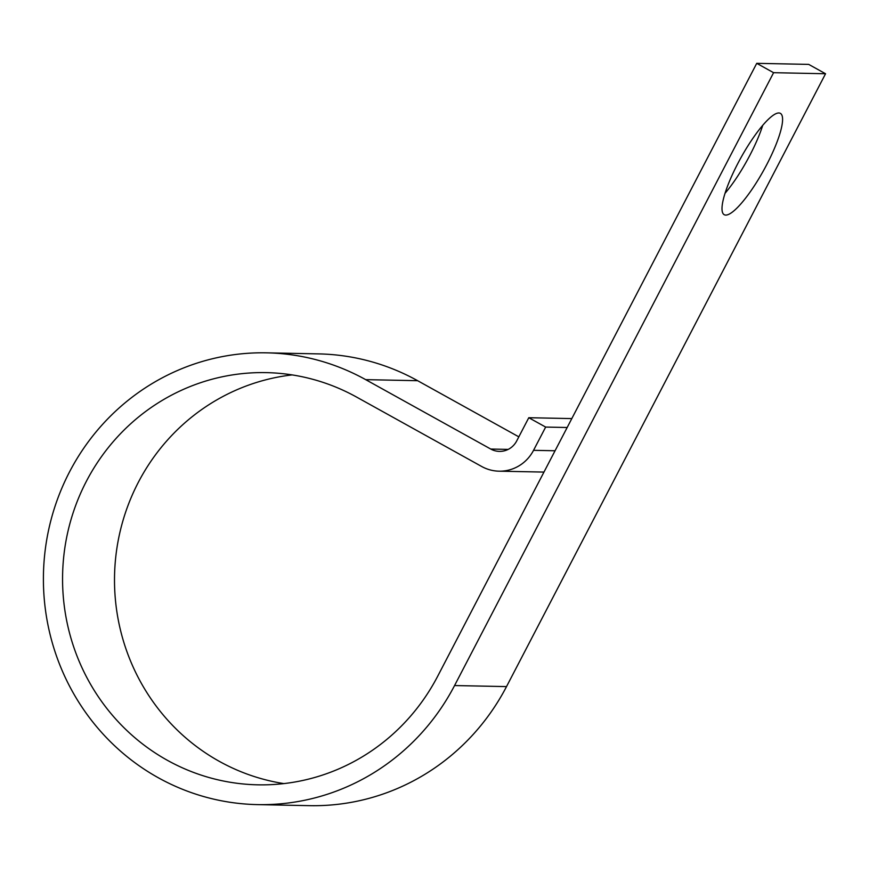 <?xml version="1.0" encoding="UTF-8"?>
<svg xmlns="http://www.w3.org/2000/svg" width="869" height="869" viewBox="0 0 869 869"><rect width="100%" height="100%" fill="white"/><g stroke="black" fill="none" stroke-linecap="round" stroke-linejoin="round"><path stroke-width="1.3" d="M762.71 125.397A57.93 13.002 -61 0 1 750.034 154.975A57.93 13.002 -61 0 1 725.018 193.331M737.694 163.741A57.93 13.002 119 0 0 724.192 214.686A57.93 13.002 119 0 0 766.892 164.328A57.93 13.002 119 0 0 780.405 113.383A57.93 13.002 119 0 0 737.694 163.741M567.164 427.505L545.656 427.07L533.544 450.327A39.583 38.301 91.2 0 1 499.023 471.183A39.583 38.301 91.2 0 1 481.665 466.479L356.605 397.09A206.149 199.49 -88.8 0 0 266.196 372.627A206.149 199.49 -88.8 0 0 62.601 574.702A206.149 199.49 -88.8 0 0 257.887 784.826A206.149 199.49 -88.8 0 0 437.704 676.201L756.736 63.339L808.691 64.382L825.55 73.746L773.595 72.692L756.736 63.339M571.802 418.586L528.786 417.717L516.686 440.963A19.791 19.151 91.2 0 1 499.425 451.391A19.791 19.151 91.2 0 1 490.746 449.045L365.675 379.644A225.929 218.64 -88.8 0 0 266.598 352.836A225.929 218.64 -88.8 0 0 43.45 574.322A225.929 218.64 -88.8 0 0 257.485 804.618A225.929 218.64 -88.8 0 0 454.563 685.554L773.595 72.692M257.485 804.618L309.44 805.661A225.929 218.64 -88.8 0 0 506.518 686.597L825.55 73.746M518.826 436.846L417.631 380.698A225.929 218.64 -88.8 0 0 318.554 353.889L266.598 352.836M545.656 427.07L528.786 417.717M292.136 374.908A206.149 199.49 -88.8 0 0 114.545 575.756A206.149 199.49 -88.8 0 0 283.902 783.599M506.518 686.597L454.563 685.554M417.631 380.698L365.675 379.644M508.191 449.403L490.746 449.045M555.052 450.761L533.544 450.327M543.951 472.084L499.023 471.183"/></g></svg>
